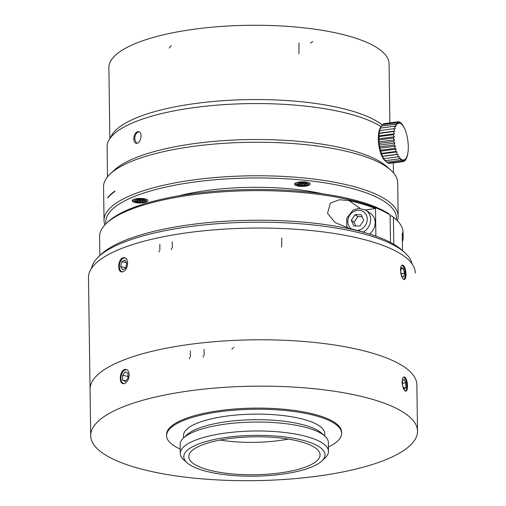 <?xml version="1.0" encoding="UTF-8"?>
<svg xmlns="http://www.w3.org/2000/svg" width="506" height="506" viewBox="0 0 506 506"><rect width="100%" height="100%" fill="white"/><g stroke="black" fill="none" stroke-linecap="round" stroke-linejoin="round"><path stroke-width="0.76" d="M405.825 387.71L404.205 388.981L402.517 385.414L402.447 380.575L404.066 379.304L405.755 382.871L405.825 387.71L403.731 387.982M405.755 382.871L402.485 383.301M321.822 460.991L325.118 457.898A74.123 21.423 179.2 0 0 328.483 451.384L328.362 442.446A74.123 21.423 179.2 0 0 324.814 436.027L321.43 433.028A70.625 20.411 179.2 0 0 319.577 431.58A70.625 20.411 179.2 0 0 251.204 419.771A70.625 20.411 179.2 0 0 186.79 434.907L183.495 438A74.123 21.423 179.2 0 0 180.13 444.515L180.25 453.452A74.123 21.423 179.2 0 0 183.798 459.872L187.182 462.87A70.625 20.411 179.2 0 0 254.701 476.178A70.625 20.411 179.2 0 0 321.822 460.991A70.625 20.411 179.2 0 0 319.798 447.222A70.625 20.411 179.2 0 0 230.262 436.899A70.625 20.411 179.2 0 0 187.182 462.87M324.814 436.027A74.123 21.423 179.2 0 0 322.866 434.509A74.123 21.423 179.2 0 0 251.102 422.118A74.123 21.423 179.2 0 0 183.495 438M328.483 451.384A74.123 21.423 179.2 0 0 322.992 443.446A74.123 21.423 179.2 0 0 239.952 431.593A74.123 21.423 179.2 0 0 180.25 453.452M315.206 447.823A65.66 18.975 179.2 0 0 241.647 437.323A65.66 18.975 179.2 0 0 188.763 456.69A65.66 18.975 179.2 0 0 254.682 474.748A65.66 18.975 179.2 0 0 320.07 454.856A65.66 18.975 179.2 0 0 315.206 447.823M220.028 440.049A65.66 18.975 179.2 0 0 288.357 439.094M324.77 435.989L324.732 433.553A70.625 20.411 179.2 0 0 319.501 425.995A70.625 20.411 179.2 0 0 240.382 414.699A70.625 20.411 179.2 0 0 183.507 435.527L183.539 437.962M127.948 373.219L128.012 378.058L125.361 381.511L122.648 380.126L122.578 375.288L125.229 371.834L127.948 373.219M122.578 375.288L127.993 376.426M122.648 380.126L125.899 380.809M120.656 266.592L121.876 261.697L124.95 260.033L126.81 263.272L125.596 268.167L122.515 269.831L120.656 266.592L125.722 267.661M121.876 261.697L126.462 262.665M401.853 276.263L400.682 271.558L401.41 267.699L403.301 268.547L404.471 273.253L403.744 277.111L401.853 276.263M404.471 273.253L401.207 273.676M403.301 268.547L401.201 268.819M141.908 200.427L140.295 200.642L139.194 199.87L138.106 200.015M304.239 183.83L302.632 184.039L301.525 183.273L300.438 183.412M355.705 225.98L354.067 222.242L357.793 216.625L362.068 216.65M405.306 391.151A7.135 2.555 82.6 0 0 405.964 390.55A7.135 2.555 82.6 0 0 406.83 386.015A7.135 2.555 82.6 0 0 404.25 377.482A7.135 2.555 82.6 0 0 403.434 377.065M328.426 446.969A87.551 25.3 179.2 0 0 341.658 433.319A87.551 25.3 179.2 0 0 335.168 423.946A87.551 25.3 179.2 0 0 237.093 409.942A87.551 25.3 179.2 0 0 166.582 435.761A87.551 25.3 179.2 0 0 180.193 449.037M126.993 369.747A7.135 4.206 -78.1 0 0 123.3 371.265A7.135 4.206 -78.1 0 0 121.282 380.803A7.135 4.206 -78.1 0 0 124.002 383.681M125.437 258.009A7.135 4.206 -78.1 0 0 121.737 259.527A7.135 4.206 -78.1 0 0 121.111 260.362A7.135 4.206 -78.1 0 0 119.72 269.065A7.135 4.206 -78.1 0 0 122.439 271.943M403.744 279.407A7.135 2.555 82.6 0 0 404.402 278.806A7.135 2.555 82.6 0 0 405.274 274.277A7.135 2.555 82.6 0 0 402.694 265.745A7.135 2.555 82.6 0 0 401.878 265.327M138.113 200.502L135.406 200.857L136.512 201.622L139.213 201.268L140.314 202.039L143.015 201.685L141.914 200.914L144.615 200.566L143.514 199.794L140.813 200.148L139.707 199.383L137.006 199.737L138.113 200.502L138.1 199.592M136.512 201.622L136.5 200.711M139.213 201.268L139.194 199.87M140.314 202.039L140.295 200.642M141.914 200.914L141.901 200.009M300.444 183.899L297.743 184.254L298.844 185.019L301.544 184.665L302.651 185.436L305.352 185.082L304.251 184.317L306.952 183.963L305.845 183.191L303.145 183.545L302.044 182.78L299.343 183.134L300.444 183.899L300.431 182.989M298.844 185.019L298.831 184.114M301.544 184.665L301.525 183.273M302.651 185.436L302.632 184.039M304.251 184.317L304.239 183.406M355.035 214.708L351.309 220.325L353.783 225.973L359.981 226.005L363.706 220.388L361.233 214.74L355.035 214.708L357.793 216.625M351.309 220.325L354.067 222.242M405.907 390.626A7.293 2.612 -97.4 0 1 405.85 390.714A7.293 2.612 -97.4 0 1 405.414 391.195M403.535 376.989A7.293 2.612 -97.4 0 1 403.889 377.179A7.293 2.612 -97.4 0 1 404.104 377.349A7.293 2.612 -97.4 0 1 404.18 377.419M341.658 433.319L341.645 432.2A87.551 25.3 179.2 0 0 335.155 422.826A87.551 25.3 179.2 0 0 237.08 408.823A87.551 25.3 179.2 0 0 166.563 434.648L166.582 435.761M123.502 383.712A7.293 4.301 101.9 0 1 121.32 380.923A7.293 4.301 101.9 0 1 121.301 380.86M123.337 371.221A7.293 4.301 101.9 0 1 123.382 371.17A7.293 4.301 101.9 0 1 126.513 369.507M121.94 271.969A7.293 4.301 101.9 0 1 119.758 269.186A7.293 4.301 101.9 0 1 119.739 269.122M121.775 259.483A7.293 4.301 101.9 0 1 121.819 259.433A7.293 4.301 101.9 0 1 124.95 257.769M404.351 278.888A7.293 2.612 -97.4 0 1 404.294 278.97A7.293 2.612 -97.4 0 1 403.851 279.457M401.979 265.252A7.293 2.612 -97.4 0 1 402.548 265.612A7.293 2.612 -97.4 0 1 402.618 265.682M404.889 377.046L406.312 379.102L406.976 381.144L407.589 385.926L407.115 389.879L405.913 391.264L404.458 390.417L403.56 388.931L402.276 384.535L402.074 382.119L402.681 378.178L403.402 377.096L404.889 377.046M405.401 413.642A163.425 47.229 -0.8 0 1 417.513 431.144A163.425 47.229 -0.8 0 1 254.765 480.649A163.425 47.229 -0.8 0 1 90.7 435.704A163.425 47.229 -0.8 0 1 124.988 406.128A163.425 47.229 -0.8 0 1 405.401 413.642M129.169 374.813C128.941 379.095 127.461 381.979 124.742 383.472L123.078 383.662C118.676 383.187 119.764 370.961 124.476 369.532L126.095 369.38C127.986 369.943 129.011 371.752 129.169 374.813M127.613 263.082C127.436 267.016 126.108 269.831 123.622 271.52L121.522 271.918C117.114 271.45 118.202 259.224 122.914 257.794L124.539 257.643C126.43 258.205 127.455 260.014 127.613 263.082M406.027 274.22C406.033 277.421 405.477 279.192 404.357 279.527L403.573 279.306C400.429 277.775 399.304 265.011 402.46 265.062C404.528 265.65 405.717 268.699 406.027 274.22M122.781 248.016A163.425 47.229 179.2 0 0 88.487 277.598A163.425 47.229 -0.8 0 1 251.235 228.092A163.425 47.229 -0.8 0 1 415.299 273.031A163.425 47.229 179.2 0 0 304.517 229.926A163.425 47.229 179.2 0 0 122.781 248.016M369.551 234.057A13.131 11.657 -55.2 0 0 370.518 213.405L365.996 210.262A13.131 11.657 124.8 0 1 363.321 232.052A13.131 11.657 124.8 0 1 363.194 232.121M365.977 232.975A151.749 43.851 179.2 0 0 349.273 228.459L335.016 222.488L327.559 213.361L330.298 203.229L339.311 199.756L348.881 200.521A151.749 43.851 -0.8 0 1 375.496 208.567L365.414 209.882M375.496 208.567L375.882 236.169M402.51 250.615L402.264 232.95A151.749 43.851 -0.8 0 1 403.13 237.44A151.749 43.851 -0.8 0 1 402.409 241.9L402.39 241.95M91.516 268.313A160.503 46.381 -0.8 0 1 98.607 256.744A160.503 46.381 -0.8 0 1 191.16 226.435A160.503 46.381 -0.8 0 1 404.61 252.475A160.503 46.381 -0.8 0 1 412.017 263.835M138.347 198.504A7.881 2.277 -0.8 0 1 147.891 200.597A7.881 2.277 -0.8 0 1 140.042 202.988A7.881 2.277 -0.8 0 1 132.136 200.819A7.881 2.277 -0.8 0 1 138.347 198.504M309.64 183.153A7.881 2.277 -0.8 0 1 310.222 183.994A7.881 2.277 -0.8 0 1 302.379 186.385A7.881 2.277 -0.8 0 1 294.467 184.216A7.881 2.277 -0.8 0 1 300.817 181.894A7.881 2.277 -0.8 0 1 309.64 183.153M106.488 223.31A151.749 43.851 179.2 0 1 242.703 190.851A151.749 43.851 179.2 0 1 390.101 215.018L388.456 213.551A149.997 43.345 179.2 0 0 242.754 189.68A149.997 43.345 179.2 0 0 108.132 221.767L106.488 223.31A151.749 43.851 179.2 0 0 99.593 236.65L99.859 255.574M403.13 237.44L403.061 232.412A151.749 43.851 179.2 0 0 395.8 219.275L394.104 217.77A149.997 43.345 179.2 0 0 391.764 215.853L393.409 217.314L393.788 244.271M395.8 219.275A151.749 43.851 179.2 0 0 393.409 217.314M390.101 215.018L390.487 242.437M98.607 256.744L101.352 254.17A157.587 45.54 -0.8 0 1 192.223 224.411A157.587 45.54 -0.8 0 1 401.789 249.97L404.61 252.475M390.113 216.068L391.764 215.853M322.872 193.842A112.996 32.656 179.2 0 0 178.669 195.854M396.331 219.756A145.33 41.998 179.2 0 0 385.667 202.394A145.33 41.998 179.2 0 0 219.813 179.371A145.33 41.998 179.2 0 0 105.969 223.81M397.393 220.787A147.082 42.504 179.2 0 0 398.165 216.252A147.082 42.504 179.2 0 0 387.267 200.502A147.082 42.504 179.2 0 0 222.495 176.98A147.082 42.504 179.2 0 0 104.034 220.363A147.082 42.504 179.2 0 0 104.932 224.866M104.034 220.363L103.566 186.84A147.082 42.504 -0.8 0 1 110.245 173.912A147.082 42.504 -0.8 0 1 195.063 146.139A147.082 42.504 -0.8 0 1 386.799 166.98A147.082 42.504 -0.8 0 1 390.657 169.997A147.082 42.504 -0.8 0 1 397.697 182.736L398.165 216.252M114.906 191.426A147.082 42.504 179.2 0 0 107.772 197.941L107.765 197.549A147.082 42.504 179.2 0 1 114.906 191.034L114.906 191.426M110.245 173.912L114.09 170.307A142.996 41.321 -0.8 0 1 196.549 143.306A142.996 41.321 -0.8 0 1 386.717 166.499L390.657 169.997M196.05 107.354A142.996 41.321 -0.8 0 1 381.031 126.664A142.996 41.321 179.2 0 0 232.69 104.128A142.996 41.321 179.2 0 0 109.138 139.764A142.996 41.321 179.2 0 0 107.095 146.923A142.996 41.321 -0.8 0 1 109.182 139.694A142.996 41.321 -0.8 0 1 196.05 107.354M133.761 138.872C134.109 134.204 135.716 131.775 138.574 131.585C143.293 132.205 140.453 144.583 136.108 143.293C134.64 142.856 133.862 141.383 133.761 138.872M136.595 143.337L134.71 139.074C134.969 134.824 136.411 132.376 139.042 131.743M401.081 124.059L399.803 122.003L399.885 123.489L398.507 121.674A56.912 38.842 151.6 0 1 398.728 123.47L397.28 121.959A56.912 44.547 143.7 0 1 397.659 124.002L396.154 122.838A56.912 48.905 132.4 0 1 396.691 125.064L395.167 124.293A56.912 51.77 115.4 0 1 395.869 126.633L394.351 126.272A56.912 53.06 91 0 1 395.218 128.65L393.731 128.72A56.912 52.744 63.7 0 1 394.743 131.067L393.32 131.56A56.912 50.821 42.1 0 1 394.471 133.799L393.137 134.71A56.912 47.362 27.7 0 1 394.414 136.765L393.181 138.068A56.912 42.453 18 0 1 394.56 139.884L393.459 141.535A56.912 36.261 11 0 1 394.914 143.046L393.959 145.007A56.912 28.962 5.7 0 1 395.458 146.171L394.661 148.372A56.912 20.79 1.2 0 1 396.185 149.15L395.547 151.541A56.912 11.98 -2.7 0 1 397.071 151.901L396.596 154.4A56.912 2.808 -6.4 0 1 398.083 154.343L397.767 156.879A56.912 6.445 -10 0 0 399.19 156.392L399.025 158.89A56.912 15.509 -13.7 0 0 400.366 157.992L400.341 160.383A56.912 24.098 -17.8 0 0 401.568 159.093L401.669 161.306A56.912 31.954 -22.5 0 0 402.763 159.662L402.966 161.629A56.912 38.842 -28.4 0 0 403.921 159.681L404.193 161.344A56.912 44.547 -36.3 0 0 404.996 159.15L405.319 160.465A56.912 48.905 -47.6 0 0 405.957 158.081L406.305 159.01A56.912 51.77 -64.6 0 0 406.78 156.518L407.121 157.031A56.912 53.06 -89 0 0 407.431 154.494L407.741 154.583A56.912 52.744 -116.3 0 0 407.906 152.085L408.152 151.743A56.912 50.821 -137.9 0 0 408.178 149.352L408.336 148.593A56.912 47.362 -152.3 0 0 408.241 146.386L408.285 145.241A56.912 42.453 -162 0 0 408.089 143.268L408.007 141.769A56.912 36.261 -169 0 0 407.735 140.105L407.513 138.302A56.912 28.962 -174.3 0 0 407.191 136.981L406.811 134.931A56.912 20.79 -178.8 0 0 406.463 134.001L405.92 131.769A56.912 11.98 177.3 0 0 405.578 131.25L404.876 128.904A56.912 2.808 173.6 0 0 404.572 128.809L403.706 126.424A56.912 6.445 170 0 1 403.459 126.759L402.441 124.413A56.912 15.509 166.3 0 1 402.283 125.159L401.132 122.92L401.081 124.059M382.884 124.571L383.561 123.749L397.28 121.952M400.341 160.383L386.622 162.179L384.364 160.079L385.313 160.687L383.194 158.479L384.048 158.675L382.081 156.43L382.878 156.196L381.069 153.995L381.834 153.331L380.189 151.243L380.942 150.168L379.462 148.258L380.24 146.797L378.912 145.14L379.747 143.324L378.564 141.971L379.468 139.858L378.412 138.859L379.418 136.5L378.475 135.893L379.601 133.356L378.747 133.16L380.012 130.516L379.215 130.744L380.632 128.069L379.873 128.726L382.435 124.634L396.154 122.838M381.448 126.083L395.167 124.286M380.632 128.062L394.351 126.266M380.012 130.51L393.731 128.714M378.747 133.16L394.743 131.067M379.601 133.35L393.32 131.554M378.475 135.893L394.471 133.799M379.418 136.5L393.137 134.704M378.412 138.859L394.414 136.765M379.468 139.858L393.181 138.062M378.564 141.971L394.56 139.884M379.74 143.324L393.459 141.528M378.912 145.14L394.914 143.046M380.24 146.797L393.959 145.001M379.462 148.258L395.458 146.171M380.942 150.162L394.661 148.372M380.189 151.243L396.185 149.15M381.834 153.331L395.547 151.534M381.069 153.995L397.071 151.901M382.878 156.196L396.59 154.4M382.081 156.43L398.083 154.343M384.048 158.675L397.767 156.879M385.313 160.687L399.025 158.897M401.663 161.306L387.95 163.103L386.767 162.16M402.966 161.629L389.247 163.425L388.627 163.014M403.029 161.503L404.193 161.351M404.484 160.579L405.319 160.472M405.698 159.093L406.305 159.017M406.679 157.094L407.121 157.037M407.419 154.634L407.741 154.589M403.339 126.475L403.68 126.43M401.941 124.476L402.441 124.413M400.442 123.009L401.132 122.92M398.854 122.123L399.803 122.003M384.655 123.603L398.507 121.674M386.533 162.097L384.838 160.579A18.096 6.483 -97.4 0 1 378.709 144.533A18.096 6.483 -97.4 0 1 380.506 127.449L380.784 127.019M416.862 384.769A163.425 47.229 179.2 0 0 252.798 339.83A163.425 47.229 179.2 0 0 90.049 389.335A163.425 47.229 -0.8 0 1 252.798 339.83A163.425 47.229 -0.8 0 1 416.862 384.769L417.513 431.144A163.425 47.229 179.2 0 0 253.443 386.204A163.425 47.229 179.2 0 0 90.7 435.704A163.425 47.229 179.2 0 0 114.109 459.575A163.425 47.229 179.2 0 0 298.16 478.341A163.425 47.229 179.2 0 0 417.513 431.144L416.862 384.769M389.886 122.8L389.063 63.832A140.105 40.486 179.2 0 0 248.408 25.3A140.105 40.486 179.2 0 0 108.879 67.741L109.865 138.53M382.188 124.982A140.105 40.486 179.2 0 0 238.231 99.891A140.105 40.486 179.2 0 0 111.921 135.032L109.138 139.764M137.891 199.231A5.617 1.626 -0.8 0 1 145.576 200.857A5.617 1.626 -0.8 0 1 136.569 202.039A5.617 1.626 -0.8 0 1 137.891 199.231M300.222 182.628A5.617 1.626 -0.8 0 1 307.914 184.254A5.617 1.626 -0.8 0 1 298.901 185.436A5.617 1.626 -0.8 0 1 300.222 182.628M357.306 230.451A10.506 9.329 -55.2 0 0 361.366 229.161A10.506 9.329 -55.2 0 0 365.674 213.937A10.506 9.329 -55.2 0 0 350.943 213.684A10.506 9.329 -55.2 0 0 351.518 228.984M146.582 199.37A6.742 1.948 -0.8 0 1 146.727 199.946C145.747 200.743 147.537 202.324 137.632 202.273C134.096 201.47 132.648 200.755 133.28 200.136A6.742 1.948 -0.8 0 1 133.407 199.554M308.913 182.767A6.742 1.948 -0.8 0 1 309.058 183.343C308.084 184.14 309.874 185.721 299.969 185.67C296.434 184.867 294.979 184.152 295.612 183.533A6.742 1.948 -0.8 0 1 295.744 182.951M360.051 208.295L348.881 200.521M281.779 237.915L281.684 247.061M171.389 248.37L171.515 249.711M172.331 247.908L172.23 241.817M159.01 250.78L159.131 252.114M159.896 250.293L159.801 244.202M233.905 347.325L231.919 349.083M203.121 355.876L203.254 357.223M204.146 355.471L204.051 349.38M189.434 357.533L189.56 358.88M190.427 357.109L190.326 351.012M171.224 45.666L169.244 48.083M312.689 41.416L310.545 43.13M299.008 42.852L298.913 53.813M347.622 228.054L346.749 226.037L346.768 218.143L353.03 210.148L358.95 208.301L365.996 210.262M90.7 435.704L88.487 277.598L90.7 435.704M146.727 199.946L146.848 199.49M133.28 200.136L133.148 199.68M309.058 183.343L309.179 182.887M295.612 183.533L295.479 183.077M393.472 172.843L393.333 162.888L393.472 172.843M107.512 176.834L107.095 146.923L107.512 176.834"/></g></svg>
